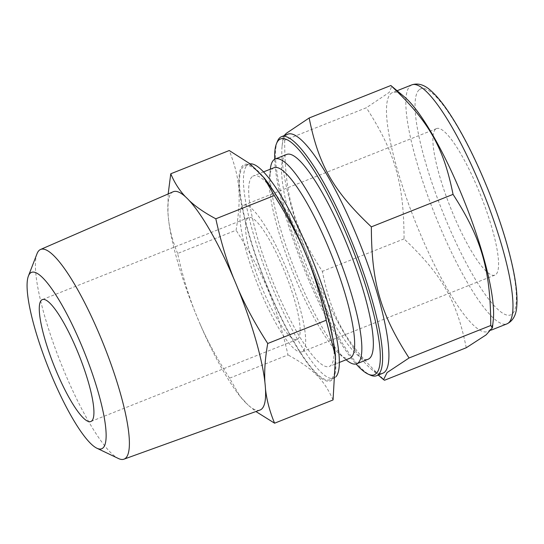<?xml version="1.0" encoding="UTF-8"?>
<svg xmlns="http://www.w3.org/2000/svg" width="544" height="544" viewBox="0 0 544 544"><rect width="100%" height="100%" fill="white"/><g stroke="black" fill="none" stroke-linecap="round" stroke-linejoin="round"><path stroke-width="0.41" stroke-dasharray="2.72 2.04" d="M284.084 135.66L282.962 137.972L284.655 140.236L366.35 107.753L389.184 92.419L391.857 86.108M284.655 140.236C284.811 196.044 293.678 226.889 322.361 271.361C331.881 318.662 346.514 344.277 384.56 380.236M466.256 347.752C456.736 300.451 442.102 274.836 404.056 238.877C403.9 183.063 395.032 152.218 366.35 107.753M404.056 238.877L322.361 271.361M185.422 196.738L189.251 200.573M173.176 191.767A117.463 24.249 -111.7 0 0 171.714 192.726A117.463 24.249 -111.7 0 0 167.953 212.602A117.463 24.249 -111.7 0 0 168.538 219.388L167.953 212.602L168.171 193.943M177.636 253.47C172.822 241.91 169.789 230.547 168.538 219.388A117.463 24.249 -111.7 0 0 195.418 312.888A117.463 24.249 -111.7 0 0 199.838 323.503L195.418 312.888C188.36 295.14 182.43 275.332 177.636 253.47L236.096 230.228C241.563 196.534 239.952 177.786 229.235 150.532M233.607 278.208L238.027 288.823M229.548 378.182C217.362 359.258 207.461 341.027 199.838 323.503A117.463 24.249 -111.7 0 0 239.02 394.985A117.463 24.249 -111.7 0 0 244.195 401.139A117.463 24.249 -111.7 0 0 248.03 404.974L239.863 396.073L229.548 378.182L288.007 354.933C276.25 304.028 264.037 274.693 236.096 230.228M264.908 382.323L265.492 389.11M333.057 399.949C323.925 379.515 313.33 368.927 288.007 354.933M259.971 410.06A117.463 24.249 -111.7 0 1 248.03 404.974L255.904 411.529M435.506 129.248A78.866 16.279 -111.7 0 0 451.738 210.691A78.866 16.279 -111.7 0 0 494.87 275.128A78.866 16.279 -111.7 0 0 480.862 195.826A78.866 16.279 -111.7 0 0 436.587 128.561A78.866 16.279 -111.7 0 0 435.506 129.248M404.831 97.22A128.615 26.554 -111.7 0 0 392.53 92.541A128.615 26.554 -111.7 0 0 390.762 93.656A128.615 26.554 -111.7 0 0 417.228 226.474A128.615 26.554 -111.7 0 0 487.574 331.568A128.615 26.554 -111.7 0 0 493.306 319.716M287.837 134.171A128.615 26.554 -111.7 0 0 286.069 135.286A128.615 26.554 -111.7 0 0 282.105 146.023A128.615 26.554 -111.7 0 0 310.685 263.493A128.615 26.554 -111.7 0 0 370.573 368.519A128.615 26.554 -111.7 0 0 382.881 373.198M277.379 141.447A128.615 26.554 -111.7 0 0 304.361 266.009A128.615 26.554 -111.7 0 0 370.28 375.095M274.679 159.27A126.881 26.194 -111.7 0 0 303.117 266.506A126.881 26.194 -111.7 0 0 356.075 363.984M286.742 154.428A110.194 22.753 -111.7 0 0 285.233 155.387A110.194 22.753 -111.7 0 0 307.904 269.185A110.194 22.753 -111.7 0 0 368.172 359.224M270.327 169.164A110.194 22.753 -111.7 0 0 294.807 269.81A110.194 22.753 -111.7 0 0 346.12 359.788M274.047 167.708A102.544 21.168 -111.7 0 0 272.639 168.599A102.544 21.168 -111.7 0 0 269.477 177.16A102.544 21.168 -111.7 0 0 292.264 270.817A102.544 21.168 -111.7 0 0 340.014 354.552A102.544 21.168 -111.7 0 0 349.826 358.285M252.096 176.766A102.544 21.168 -111.7 0 0 273.197 282.662A102.544 21.168 -111.7 0 0 329.283 366.452A102.544 21.168 -111.7 0 0 311.066 263.344A102.544 21.168 -111.7 0 0 253.504 175.875A102.544 21.168 -111.7 0 0 252.096 176.766M250.084 163.853A115.144 23.773 -111.7 0 0 248.846 164.166A115.144 23.773 -111.7 0 0 247.268 165.165A115.144 23.773 -111.7 0 0 270.96 284.077A115.144 23.773 -111.7 0 0 333.934 378.162A115.144 23.773 -111.7 0 0 335.852 376.836M243.318 166.736A115.144 23.773 -111.7 0 0 267.009 285.648A115.144 23.773 -111.7 0 0 329.984 379.732A115.144 23.773 -111.7 0 0 309.529 263.956A115.144 23.773 -111.7 0 0 244.895 165.736A115.144 23.773 -111.7 0 0 243.318 166.736M265.336 179.418A116.45 24.045 -111.7 0 0 242.814 165.539A116.45 24.045 -111.7 0 0 281.105 317.975A116.45 24.045 -111.7 0 0 335.451 355.756M36.985 253.796A112.846 23.297 -111.7 0 0 60.744 362.875A112.846 23.297 -111.7 0 0 118.374 458.49M247.683 218.151A65.613 13.546 -111.7 0 0 261.181 285.906A65.613 13.546 -111.7 0 0 297.065 339.517A65.613 13.546 -111.7 0 0 285.41 273.544A65.613 13.546 -111.7 0 0 248.581 217.58A65.613 13.546 -111.7 0 0 247.683 218.151M242.604 205.952A78.866 16.279 -111.7 0 0 258.828 287.395A78.866 16.279 -111.7 0 0 301.961 351.832A78.866 16.279 -111.7 0 0 287.953 272.53A78.866 16.279 -111.7 0 0 243.685 205.265A78.866 16.279 -111.7 0 0 242.604 205.952M419.111 89.842A121.666 25.119 -111.7 0 0 471.893 273.421A121.666 25.119 -111.7 0 0 506.185 242.27A121.666 25.119 -111.7 0 0 419.111 89.842M411.89 84.844A128.615 26.554 -111.7 0 0 410.122 85.959A128.615 26.554 -111.7 0 0 436.587 218.783A128.615 26.554 -111.7 0 0 506.933 323.87M239.02 394.985L239.863 396.073M397.202 90.685L392.53 92.541M491.32 330.079L487.574 331.568M370.573 368.519L378.209 375.054M282.105 146.023L282.962 137.972M340.014 354.552L346.1 359.768M269.477 177.16L270.32 169.191M263.548 171.884L253.504 175.875M339.327 362.46L329.283 366.452M248.846 164.166L244.895 165.736M333.934 378.162L329.984 379.732M248.581 217.58L42.357 299.581M297.065 339.517L90.841 421.518M436.587 128.561L243.685 205.265M494.87 275.128L301.961 351.832"/><path stroke-width="0.82" d="M409.054 357.986L490.749 325.502L492.449 327.767L486.084 334.9L466.256 347.752L384.56 380.236L383.554 379.637L387.083 372.565L409.054 357.986C380.378 313.521 371.504 282.676 371.355 226.862C333.302 190.903 318.675 165.294 309.155 117.987L286.321 133.321L284.084 135.66M309.155 117.987L390.85 85.503C428.896 121.462 443.53 147.077 453.05 194.378C481.726 238.85 490.6 269.695 490.749 325.502M492.449 327.767L493.306 319.716A128.615 26.554 -111.7 0 0 464.726 202.246A128.615 26.554 -111.7 0 0 404.831 97.22L390.85 85.503M371.355 226.862L453.05 194.378M170.768 173.781L229.235 150.532L249.975 163.764L263.962 177.657L274.285 195.548C302.226 240.013 314.439 269.348 326.196 320.253L267.73 343.502C255.551 324.571 245.65 306.347 238.027 288.823A117.463 24.249 -111.7 0 0 233.607 278.208C226.549 260.46 220.619 240.652 215.818 218.79C204.762 212.901 195.908 206.822 189.251 200.573A117.463 24.249 -111.7 0 0 185.422 196.738C179.33 190.257 174.447 182.607 170.768 173.781L168.171 193.943M274.285 195.548L215.818 218.79M255.904 411.529L274.591 423.198C269.783 411.631 266.75 400.268 265.492 389.11A117.463 24.249 -111.7 0 0 264.908 382.323C264.221 370.94 265.159 358 267.73 343.502M274.591 423.198L333.057 399.949L335.526 356.51L326.196 320.253M96.866 448.215A94.921 19.598 -111.7 0 0 87.251 359.591A94.921 19.598 -111.7 0 0 30.226 273.17A94.921 19.598 -111.7 0 0 28.404 276.039A94.921 19.598 -111.7 0 0 48.389 367.792A94.921 19.598 -111.7 0 0 96.866 448.215L118.374 458.49A112.846 23.297 -111.7 0 0 123.944 459.184L259.971 410.06A117.463 24.249 -111.7 0 0 265.492 389.11M264.908 382.323A117.463 24.249 -111.7 0 0 238.027 288.823M185.422 196.738A117.463 24.249 -111.7 0 0 173.176 191.767L40.555 249.465A112.846 23.297 -111.7 0 0 39.148 250.39A112.846 23.297 -111.7 0 0 36.985 253.796L28.404 276.039M356.075 363.984A126.881 26.194 -111.7 0 0 368.145 374.116L370.28 375.095A128.615 26.554 -111.7 0 0 376.557 375.714L382.881 373.198A128.615 26.554 -111.7 0 0 360.033 243.875A128.615 26.554 -111.7 0 0 287.837 134.171L281.513 136.68A128.615 26.554 -111.7 0 0 279.752 137.795A128.615 26.554 -111.7 0 0 277.379 141.447L276.495 143.623A126.881 26.194 -111.7 0 0 274.679 159.27M376.557 375.714A128.615 26.554 -111.7 0 0 353.709 246.384A128.615 26.554 -111.7 0 0 281.513 136.68M368.145 374.116A126.881 26.194 -111.7 0 0 354.912 255.143A126.881 26.194 -111.7 0 0 278.834 140.026A126.881 26.194 -111.7 0 0 276.495 143.623M346.1 359.768L346.12 359.788A110.194 22.753 -111.7 0 0 356.667 363.8L368.172 359.224A110.194 22.753 -111.7 0 0 348.595 248.418A110.194 22.753 -111.7 0 0 286.742 154.428L275.237 159.004A110.194 22.753 -111.7 0 0 273.72 159.963A110.194 22.753 -111.7 0 0 270.327 169.164L270.32 169.191M356.667 363.8A110.194 22.753 -111.7 0 0 337.09 252.994A110.194 22.753 -111.7 0 0 275.237 159.004M339.327 362.46L349.826 358.285A102.544 21.168 -111.7 0 0 331.609 255.177A102.544 21.168 -111.7 0 0 274.047 167.708L263.548 171.884M335.852 376.836A115.144 23.773 -111.7 0 0 312.576 260.12A115.144 23.773 -111.7 0 0 250.084 163.853M335.526 356.51L335.451 355.756A116.45 24.045 -111.7 0 0 265.336 179.418L263.962 177.657M233.607 278.208A117.463 24.249 -111.7 0 0 189.251 200.573M123.944 459.184A112.846 23.297 -111.7 0 0 104.04 345.658A112.846 23.297 -111.7 0 0 40.555 249.465M41.453 300.152A65.613 13.546 -111.7 0 0 54.958 367.907A65.613 13.546 -111.7 0 0 90.841 421.518A65.613 13.546 -111.7 0 0 79.186 355.545A65.613 13.546 -111.7 0 0 42.357 299.581A65.613 13.546 -111.7 0 0 41.453 300.152M411.89 84.844C418.248 82.783 424.728 84.864 431.338 91.086C437.111 96.281 443.292 103.904 449.874 113.948C463.4 134.742 476.422 160.698 488.934 191.821C500.847 221.884 509.177 249.009 513.93 273.183C516.494 286.47 517.453 297.357 516.8 305.837C516.304 314.949 513.012 320.96 506.933 323.87A128.615 26.554 -111.7 0 0 484.085 194.548A128.615 26.554 -111.7 0 0 411.89 84.844L397.202 90.685M506.933 323.87L491.32 330.079M378.209 375.054L383.554 379.637"/></g></svg>
